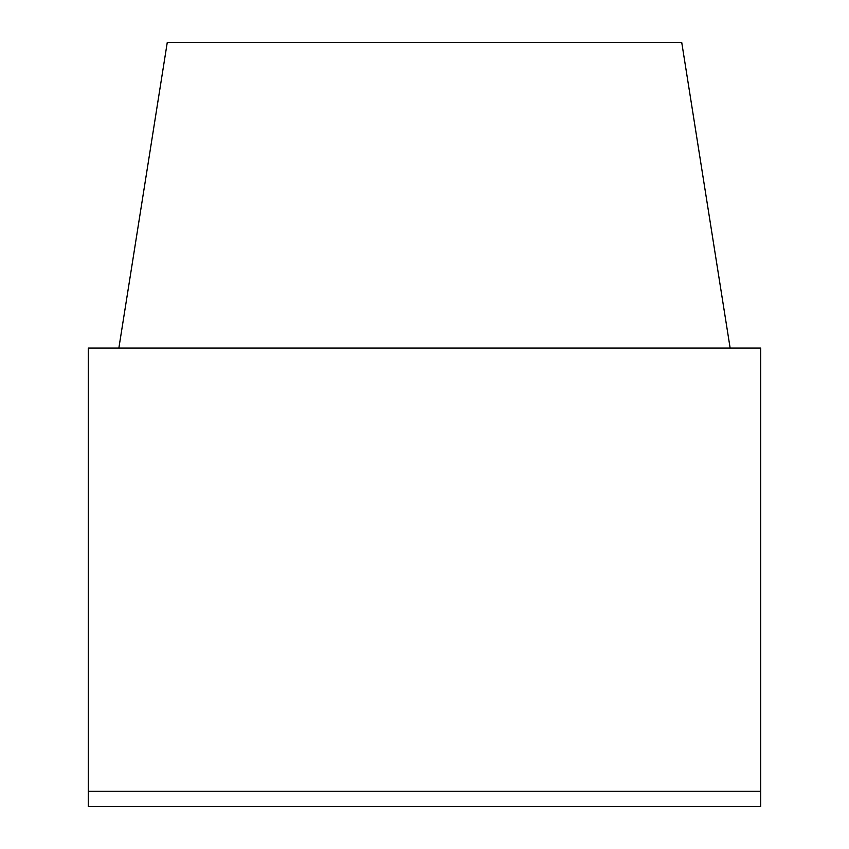 <?xml version="1.0" encoding="UTF-8"?>
<svg xmlns="http://www.w3.org/2000/svg" width="849" height="849" viewBox="0 0 849 849"><rect width="100%" height="100%" fill="white"/><g stroke="black" fill="none" stroke-linecap="round" stroke-linejoin="round"><path stroke-width="1.27" d="M760.704 791.268L760.704 806.55L88.296 806.55L88.296 348.09L760.704 348.09L760.704 791.268L88.296 791.268M118.86 348.09L167.264 42.45L681.736 42.45L730.14 348.09"/></g></svg>
